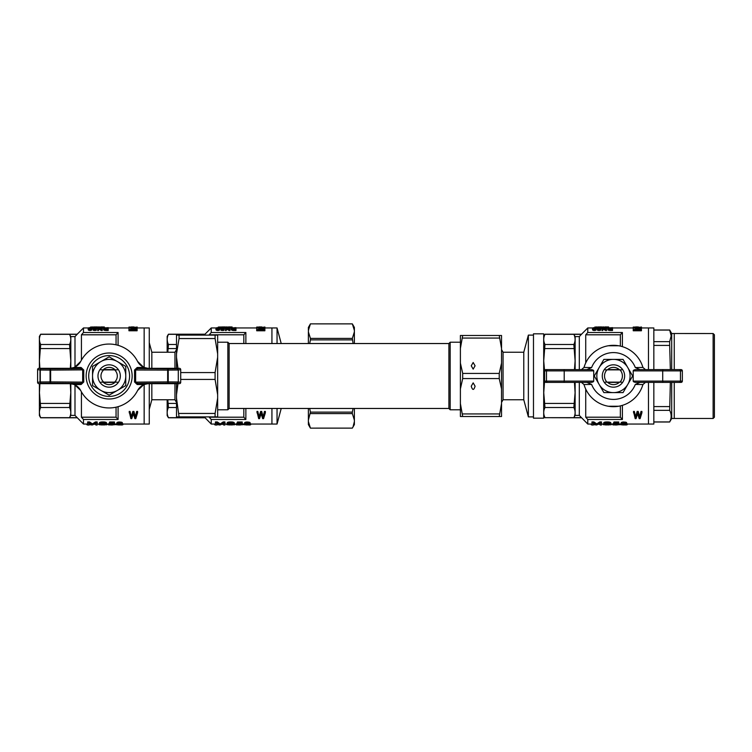 <?xml version="1.0" encoding="UTF-8"?>
<svg xmlns="http://www.w3.org/2000/svg" width="752" height="752" viewBox="0 0 752 752"><rect width="100%" height="100%" fill="white"/><g stroke="black" fill="none" stroke-linecap="round" stroke-linejoin="round"><path stroke-width="1.13" d="M450.175 392.892L450.175 342.216L448.897 343.495L448.897 408.505L450.175 409.784L450.175 392.892M217.648 342.216L227.847 342.216L227.847 409.784L217.648 409.784M227.847 342.216L229.125 343.495L229.125 408.505L227.847 409.784M137.118 327.957L149.272 327.957L149.272 368.33M149.272 383.67L149.272 424.043L144.158 424.043L144.158 384.592L144.158 424.043L122.858 424.043M144.158 327.957L144.158 367.408L144.158 327.957M151.829 368.33L151.829 352.237L149.272 342.696M174.953 383.67L174.953 399.763L151.829 399.763L151.829 383.67M151.829 352.237L174.953 352.237L174.953 368.33M217.648 394.762L215.091 379.431L215.091 372.569L217.648 357.238L217.648 416.89L176.504 416.89L176.504 398.118L179.061 416.89M179.061 338.55L176.504 353.882L176.504 335.11L179.061 335.11L179.061 338.55L215.091 338.55L215.091 335.11L179.061 335.11M215.091 416.89L215.091 413.45L179.061 413.45M176.504 368.33L176.504 357.238L177.97 368.33M177.97 383.67L176.504 394.762L176.504 383.67M215.091 335.11L217.648 335.11L217.648 353.882L215.091 338.55M215.091 379.431L180.706 379.431M215.091 372.569L180.706 372.569M217.648 353.882L217.648 357.238M215.091 413.45L217.648 398.118M176.504 353.882L176.504 357.238M176.504 394.762L176.504 398.118M86.151 376A23.002 23.002 0 0 1 120.649 356.081A23.002 23.002 0 0 1 120.649 395.919A23.002 23.002 0 0 1 86.151 376M88.708 376A20.445 20.445 0 0 1 119.371 358.3A20.445 20.445 0 0 1 119.371 393.7A20.445 20.445 0 0 1 88.708 376M114.943 382.392L103.353 382.392L114.943 382.392M103.353 369.608L114.943 369.608L103.353 369.608M143.792 384.582L137.184 384.507L134.552 381.997L134.552 370.003L167.658 370.106L167.658 381.894L135.633 382.129L135.633 369.871L137.719 368.602A1.278 0.536 89.6 0 1 137.184 367.493L143.792 367.418L149.028 368.527A1637.038 25.183 180 0 1 137.719 368.602L168.204 368.828A1.278 0.536 90.4 0 0 167.658 370.106L168.204 370.106L168.204 368.828L177.011 368.753A1.278 1.006 88.9 0 1 178.027 370.031L168.232 370.106L168.232 381.894L178.027 381.969A1.278 1.006 91.1 0 1 177.011 383.247L168.204 383.172L168.232 381.894L167.658 381.894A1.278 0.536 89.6 0 0 168.204 383.172L137.719 383.398A1637.038 25.183 -0 0 1 149.028 383.473L143.792 384.582L137.644 390.438A31.941 31.941 0 0 1 80.652 390.438L74.514 384.582L69.278 383.473A1637.038 25.183 0 0 1 80.577 383.398L83.754 381.997L81.113 384.507L74.514 384.582M180.706 382.392L178.29 381.969L178.29 370.031L178.29 381.969A1.278 1.269 -80 0 1 177.011 383.247L179.418 383.67A1.278 1.278 10 0 0 180.706 382.392L180.706 369.608A1.278 1.278 170 0 0 179.418 368.33L148.924 368.33A12.775 12.775 63.1 0 1 137.56 361.392L143.792 367.418M134.552 381.997L137.719 383.398A1.278 0.536 -89.6 0 0 137.184 384.507M179.418 383.67L148.924 383.67A12.775 12.775 117.2 0 0 137.56 390.608L137.569 390.589M81.113 384.507A1.278 0.536 -90.4 0 0 80.577 383.398L50.102 383.172A1.278 0.536 -89.6 0 0 50.638 381.894L50.638 370.106L82.673 369.871L80.577 368.602A1637.038 25.183 180 0 1 69.278 368.527L74.514 367.418L80.746 361.392A12.775 12.775 -62.8 0 1 69.381 368.33L38.878 368.33A1.278 1.278 -170 0 0 37.6 369.608L40.279 370.031A1.278 1.006 -88.9 0 1 41.285 368.753L50.102 368.828L50.074 370.106L40.279 370.031L40.279 381.969L50.074 381.894L50.102 383.172L41.285 383.247A1.278 1.006 -91.1 0 1 40.279 381.969L40.016 381.969A1.278 1.269 80 0 0 41.285 383.247L38.878 383.67A1.278 1.278 -10 0 1 37.6 382.392L37.6 369.608M80.652 390.438L80.746 390.608A12.775 12.775 -116.9 0 0 69.381 383.67L38.878 383.67M74.514 367.418L81.113 367.493L83.754 370.003L83.754 381.997M83.754 370.003L82.673 369.871L82.673 382.129L50.074 381.894L50.074 370.106L50.638 370.106A1.278 0.536 -90.4 0 0 50.102 368.828L80.577 368.602A1.278 0.536 90.4 0 0 81.113 367.493M134.552 370.003L137.184 367.493M80.652 361.562A31.941 31.941 0 0 1 137.644 361.562M92.543 366.412L109.153 356.824L118.055 361.956L125.763 366.412L125.763 385.588L109.153 395.176L100.251 390.044L92.543 385.588L92.543 366.412M92.543 375.314A16.629 16.629 0 0 1 100.251 361.956M125.763 376.686A16.629 16.629 0 0 1 118.055 390.044M97.976 376A11.177 11.177 0 0 1 114.746 366.318A11.177 11.177 0 0 1 114.746 385.682A11.177 11.177 0 0 1 97.976 376M103.09 369.862A8.629 8.629 0 0 1 115.206 369.862M115.206 382.138A8.629 8.629 0 0 1 103.09 382.138M118.055 361.956A16.629 16.629 0 0 1 125.763 375.314M101.445 361.27A16.629 16.629 0 0 1 116.861 361.27M100.251 390.044A16.629 16.629 0 0 1 92.543 376.686M116.861 390.73A16.629 16.629 0 0 1 101.445 390.73M39.386 368.33L39.386 336.435L40.664 334.217L77.212 334.217L74.993 336.614L74.993 367.032M74.993 384.968L74.993 415.386L77.212 417.68L74.993 415.386L70.82 415.386L70.82 383.746M39.884 383.67L39.433 392.694L40.664 407.509C39.001 410.902 39.001 414.286 40.664 417.68L77.212 417.68L83.472 424.043L87.655 424.043M116.052 407.189L116.052 417.2L81.423 417.2A604.147 604.147 48.1 0 0 83.472 419.475L83.472 424.043M81.423 417.2L81.423 391.858M81.423 360.142L81.423 334.8A604.147 604.147 131.9 0 1 83.472 332.525L118.092 332.525L118.092 345.337M77.212 334.217L83.472 327.957L83.472 332.525M118.092 332.525A604.147 604.147 131.9 0 0 116.052 334.8L116.052 344.811M116.052 334.8L81.423 334.8M70.82 368.254L70.82 336.614L74.993 336.614M39.386 383.67L39.386 415.565L40.664 417.783L77.212 417.783M40.523 417.369L39.818 415.461M39.659 414.841L39.414 412.82M39.734 410.037L39.922 409.379M40.664 334.217L40.664 334.32C39.001 337.714 39.001 341.098 40.664 344.491L39.414 360.838L39.884 368.33M40.213 343.457L39.818 342.273M39.659 341.652L39.414 339.631M39.734 336.849L39.922 336.191M40.138 335.552L40.664 334.32L69.541 334.32L70.82 336.614M70.82 415.386L69.541 417.68C71.205 414.286 71.205 410.902 69.541 407.509L70.773 392.694L70.331 383.699M40.664 407.509L69.541 407.509M70.331 368.301L70.801 360.838L69.541 344.491C71.205 341.098 71.205 337.714 69.541 334.32L77.212 334.32M40.664 403.439L69.541 403.439M40.664 348.561L69.541 348.561M40.664 344.491L69.541 344.491M118.092 406.663L118.092 419.475A604.147 604.147 48 0 1 116.052 417.2M83.472 419.475L118.092 419.475M100.777 423.959L106.85 424.786L99.067 424.711L104.462 424.955L99.743 424.166L99.433 422.793L101.031 422.004L104.772 422.004L106.427 422.605L106.605 423.893L100.777 423.743M106.605 423.602L106.85 424.786M99.067 424.711L99.433 423.686M137.597 412.792L135.792 418.638L134.899 418.638L133.339 413.666L131.75 418.638L130.886 418.638L129.175 411.41L130.03 411.41L131.299 416.777L132.85 411.41L133.912 411.41L135.351 416.777L136.695 411.41L137.597 411.41L137.597 412.792L136.695 412.792L136.695 411.41M108.514 424.795L109.924 424.889L108.692 424.457L109.679 423.047L114.454 423.047L110.535 423.47L110.046 424.194L114.953 424.692L108.758 424.927L108.692 423.771M108.692 424.457L109.679 421.975L114.454 421.975L114.454 423.047M114.454 423.367L114.953 424.692M97.168 423L97.168 425.03L95.88 425.03L95.88 423.545L91.763 425.03L88.943 423.508L88.943 425.03L87.655 425.03L87.655 421.928L89.563 421.928L92.44 423.912L95.448 421.928L97.168 421.928L97.168 423L95.448 423L95.448 421.928M88.943 423.508L88.943 424.006M121.815 424.419L122.858 424.777L121.937 424.993L116.485 424.767L118.261 424.335L116.908 424.025L116.851 422.793L118.449 422.004L122.247 422.511L122.491 423.846L121.025 424.335L121.815 424.222M122.491 423.545L122.858 424.777M116.485 424.767L116.851 423.508M92.9 327.797L96.651 327.637L96.012 329.254L92.966 328.812L95.72 327.797L92.9 327.797L92.966 328.84M96.651 327.693L94.009 328.549L94.367 329.169L96.547 328.803L96.012 330.335L93.464 330.316L92.966 328.812M97.722 327.957L96.651 327.957M106.239 330.513L108.203 330.513L108.203 329.432L106.239 329.432L106.239 330.513L104.378 330.307L103.522 329.686L103.626 328.06L102.234 328.069M101.482 328.68L101.482 327.637L102.234 327.637L102.234 329.432L101.445 329.432L101.445 330.513L98.474 328.981M97.722 330.513L98.474 330.513L98.474 329.432L97.722 329.432L97.722 330.513M101.445 330.513L102.234 330.513L102.234 329.432M91.894 328.069L92.646 328.069L92.646 326.979L91.894 326.979L91.894 328.069M91.894 328.38L91.716 329.987L90.033 330.513L88.285 329.893L88.134 328.38L88.999 327.693L91.359 327.75L91.857 329.724M101.482 328.041L100.881 327.985L100.881 326.96L101.699 326.932L100.881 326.941L100.947 327.994M137.118 329.686L128.93 329.686L128.93 330.767L137.118 330.767L137.118 329.395L130.152 329.395L137.118 328.812L137.118 329.395M101.088 424.053L101.088 423.564M101.699 424.147L101.699 423.423M102.986 424.222L102.986 423.348M105.139 424.363L105.139 423.752M105.872 424.457L105.872 423.902M106.427 424.56L106.427 423.893M106.728 424.673L106.728 423.649M100.477 424.805L100.477 424.325M100.721 424.871L100.721 424.354M101.088 424.918L101.088 424.391M101.642 424.946L101.642 424.438M102.319 424.965L102.319 424.476M105.44 424.852L104.462 424.589M99.433 423.846L99.49 422.586M99.49 423.639L99.8 422.351M99.8 423.404L100.289 422.154M100.289 423.216L101.031 423.066L101.031 422.004M101.031 423.066L101.887 422.972L101.887 421.91M101.887 422.972L102.864 422.925L102.864 421.863M102.864 422.925L103.851 422.972L103.851 421.91M103.851 422.972L104.772 423.066L104.772 422.004M104.772 423.066L105.506 423.244L105.506 422.182M105.506 423.244L106.06 423.432L106.06 422.37M106.06 423.432L106.427 422.605M129.175 412.792L130.03 412.792L131.299 417.98L131.628 415.79M131.506 417.351L131.506 416.129M131.628 417.022L132.85 411.41M133.912 411.41L133.912 412.792L132.85 412.792M133.912 412.792L134.852 416.082L134.852 414.822M134.852 416.082L135.144 417.116L135.144 415.894M135.144 417.116L135.351 417.98L135.351 416.777M135.351 417.98L135.51 416.26M135.51 417.473L135.67 415.621M135.67 416.852L136.695 412.792M130.03 412.792L130.03 411.41M131.017 416.956L131.017 415.724M131.139 417.473L131.139 416.26M131.299 417.98L131.299 416.777M87.655 424.786L86.922 424.786L86.922 424.043M90.851 424.786L88.943 424.786M108.514 424.485L107.169 424.043M114.887 424.748L115.15 424.043M115.15 424.72L115.507 424.043M115.507 424.636L115.648 424.043M109.924 424.889L111.578 424.983L111.578 424.297M110.901 424.974L110.901 424.325M110.347 424.946L110.347 424.391M111.578 424.983L112.377 424.974L112.377 424.325M112.377 424.974L113.11 424.41M113.11 424.927L113.167 424.419L109.924 424.495M109.679 423.047L109.679 421.975M110.901 424.09L110.901 423.47M111.879 424.043L111.879 423.47M113.044 424.1L113.044 423.47M114.031 424.26L114.031 423.47M114.708 424.485L114.708 423.451M87.655 423L89.563 423L92.44 424.936L92.628 423.837M92.44 424.936L92.44 423.912M92.261 424.871L92.261 423.846M92.628 424.871L92.994 423.724M92.994 424.748L95.448 423M89.563 423L89.563 421.928M91.951 424.767L91.951 423.743M116.851 423.846L117.03 422.492M117.03 423.545L117.585 422.201M117.585 423.263L118.449 423.066L118.449 422.004M118.449 423.066L119.606 423L119.606 421.928M119.606 423L120.771 423.085L120.771 422.022M120.771 423.085L121.692 423.282L121.692 422.22M121.692 423.282L122.247 423.564L122.247 422.511M122.369 424.532L122.369 424.025M122.736 424.654L122.736 423.63M116.541 424.645L116.541 423.611M116.908 424.513L116.908 424.025M118.506 423.508L118.139 423.996L118.995 424.203L121.269 423.846L118.995 423.385L118.506 424.119M118.196 424.551L121.636 424.777L118.196 424.936M118.628 424.965L118.628 424.495M119.117 424.974L119.117 424.457M119.671 424.983L119.671 424.438M120.405 424.974L120.405 424.476M118.995 424.203L118.995 423.385M119.671 424.222L119.671 423.348M120.282 424.203L120.282 423.385M120.837 424.119L120.837 423.536M99.067 424.598L98.625 424.043M94.705 424.41L95.739 424.043M90.917 328.944L89.14 328.944M105.741 328.831L107.461 328.831L107.461 327.797L105.741 327.797L105.741 328.831L104.725 328.953M94.508 328.38L94.508 329.188M96.585 327.75L96.585 328.793M96.435 327.834L96.435 328.793M96.19 327.938L96.19 328.784M95.795 328.032L95.795 328.85M95.26 328.173L95.26 329.15M94.009 328.549L94.009 329.094M96.406 329.047L96.406 330.119M96.012 329.254L96.012 330.335M95.476 329.385L95.476 330.466M94.724 329.432L94.724 330.513M94.038 329.376L94.038 330.448M93.464 329.244L93.464 330.316M93.107 329.038L93.107 330.109M94.329 327.637L94.329 327.045L97.553 326.951L97.553 327.957M94.902 327.045L94.902 327.637M94.329 327.045L93.539 326.951L93.539 327.637M95.316 326.951L96.444 326.941M95.043 326.97L94.329 326.932M108.203 329.432L108.203 327.637L103.626 328.06M106.239 329.432L105.665 329.414L105.665 330.495M105.665 329.414L105.205 330.466M105.205 329.385L104.772 330.391M104.772 329.32L104.378 330.307M104.378 329.226L103.983 330.119M103.983 329.047L103.701 329.921M103.701 328.85L103.522 329.686M105.741 327.797L104.378 328.079L104.519 328.868L107.461 329.16M105.346 327.806L105.346 328.85M105.064 327.834L105.064 328.878M104.81 327.891L104.81 328.934M104.556 327.957L104.556 328.878M104.378 328.079L104.378 328.718M101.482 328.934L97.722 327.637L97.722 329.432M101.445 329.432L98.474 327.938L98.474 329.432M97.873 327.054L99.17 326.932L97.873 327.054L97.873 327.637M99.17 326.932L100.054 327.101L100.054 327.957M98.409 327.054L98.409 327.637M92.646 327.045L91.894 327.045M91.857 328.662L91.462 330.184M91.716 328.915L91.716 329.987M91.462 329.122L91.105 330.363M91.105 329.282L90.644 330.466M90.644 329.385L90.033 329.432L90.033 330.513M90.033 329.432L89.601 330.476M89.601 329.404L89.215 330.419M89.215 329.348L88.886 330.316M88.886 329.244L88.642 330.203M88.642 329.132L88.463 330.053M88.463 328.981L88.285 329.893M88.285 328.831L88.172 329.677M88.962 328.765L90.503 329.16L91.18 328.38L89.601 327.778L88.962 328.765L88.962 328.022M91.105 328.022L91.105 328.765M90.86 327.853L90.86 328.897M90.503 327.778L90.503 328.812M90.033 327.75L90.033 328.793M89.601 327.778L89.601 328.812M89.215 327.853L89.215 328.897M91.293 327.74L91.293 327.045L90.541 327.646M90.541 327.045L91.293 327.045M102.949 326.998L104.274 326.96L104.274 327.769M104.349 327.75L104.349 326.97L100.947 326.97M101.088 326.988L101.088 328.013M104.096 326.988L104.096 327.825M103.701 327.017L103.701 328.004M103.203 327.045L103.203 328.069M102.554 327.045L102.554 328.069M102.131 327.045L102.131 327.637M101.699 327.035L101.699 327.637M101.379 327.017L101.379 328.041M100.881 326.941L100.665 327.957M100.665 326.951L100.589 327.957M102.911 326.932L101.699 326.979M128.93 329.686L135.943 328.69L128.93 327.938L137.118 327.938L137.118 328.596L130.246 328.116L137.118 328.116M128.93 328.182L128.93 329.235M137.118 327.111L134.063 327.336M131.168 327.101L133.198 326.979L131.168 327.035M131.403 326.932L134.063 326.96M137.221 327.957L137.118 326.979M131.168 327.064L128.93 327.064L128.93 327.938M133.198 327.411L132.587 327.364L133.198 327.411M137.118 327.242L134.881 327.402L137.118 327.148M132.587 327.364L131.168 327.158M131.168 327.261L132.587 327.449M137.118 327.759L134.063 327.938M134.063 327.468L131.168 327.938M117.312 382.157L114.558 382.129A8.178 8.178 0 0 0 114.558 369.871L103.738 369.871A8.178 8.178 0 0 0 103.738 382.129L114.558 382.129M103.738 382.129L100.994 382.157M100.994 369.843L103.738 369.871M114.558 369.871L117.312 369.843M543.696 376L543.696 418.168L533.478 418.168L533.478 333.832L543.696 333.832L543.696 376M503.069 399.763L523.777 399.763L523.777 352.237L503.069 352.237L503.069 399.763L501.537 402.423M533.478 335.11L528.365 335.11L528.365 416.89L533.478 416.89M473.168 382.871L475.085 386.19C473.807 390.457 472.529 390.457 471.25 386.19L473.168 382.871M473.168 369.129L471.25 365.81L473.168 362.492L475.085 365.81L473.168 369.129M462.696 335.495L460.393 348.43L460.393 335.495L501.537 335.495L501.537 348.43L499.234 335.495M501.537 403.57L501.537 416.505L499.234 416.505L501.537 403.57L501.537 388.934L499.234 378.566L499.234 373.434L501.537 363.066L501.537 348.43M460.393 348.43L460.393 363.066L462.696 373.434L462.696 378.566L460.393 388.934L460.393 403.57L462.696 416.505L499.234 416.505M462.696 416.505L460.393 416.505L460.393 403.57M462.696 338.062L499.234 338.062M462.696 373.434L499.234 373.434M462.696 413.938L499.234 413.938M462.696 378.566L499.234 378.566M501.537 388.934L501.537 363.066M460.393 363.066L460.393 388.934M281.22 343.542L277.046 327.957L271.933 327.957L271.933 343.542L271.933 327.957L264.883 327.957M271.933 408.458L271.933 424.043L271.933 408.458M167.16 352.237L167.16 336.435L168.439 334.217L204.976 334.217L204.215 335.11M167.809 399.763L168.439 407.509C166.775 410.902 166.775 414.286 168.439 417.68L204.976 417.68L204.215 416.89L211.237 424.043L215.429 424.043M243.817 408.458L243.817 417.2L209.197 417.2A604.147 604.147 48.1 0 0 211.237 419.475L211.237 424.043M209.197 335.11L209.197 334.8A604.147 604.147 131.9 0 1 211.237 332.525L245.866 332.525L245.866 343.542M204.976 334.217L211.237 327.957L211.237 332.525M245.866 332.525A604.147 604.147 131.9 0 0 243.817 334.8L243.817 343.542M243.817 334.8L209.197 334.8M167.16 399.763L167.16 415.565L168.439 417.783L204.976 417.783M168.288 417.369L167.583 415.461M167.433 414.841L167.264 413.863M167.508 410.037L167.696 409.379M168.439 334.217L168.439 334.32C166.775 337.714 166.775 341.098 168.439 344.491L167.809 352.237M167.987 343.457L167.583 342.273M167.433 341.652L167.188 339.631M167.508 336.849L167.696 336.191M167.912 335.552L168.439 334.32L197.315 334.32L197.757 335.11M197.757 416.89L197.315 417.68L197.663 416.89M168.439 407.509L176.504 407.509M197.663 335.11L197.315 334.32L204.976 334.32M168.439 403.439L176.504 403.439M168.439 348.561L176.504 348.561M168.439 344.491L176.504 344.491M245.866 408.458L245.866 419.475A604.147 604.147 48 0 1 243.817 417.2M211.237 419.475L245.866 419.475M228.552 423.959L234.624 424.786L226.831 424.711L232.236 424.955L227.508 424.166L227.207 422.793L228.796 422.004L232.537 422.004L234.192 422.605L234.38 423.893L228.552 423.743M234.38 423.602L234.624 424.786M226.831 424.711L227.207 423.686M265.362 412.792L263.567 418.638L262.664 418.638L261.113 413.666L259.515 418.638L258.66 418.638L256.94 411.41L257.804 411.41L259.073 416.777L260.624 411.41L261.687 411.41L263.115 416.777L264.469 411.41L265.362 411.41L265.362 412.792L264.469 412.792L264.469 411.41M236.278 424.795L237.688 424.889L236.466 424.457L237.444 423.047L242.229 423.047L238.299 423.47L237.811 424.194L242.717 424.692L236.523 424.927L236.466 423.771M236.466 424.457L237.444 421.975L242.229 421.975L242.229 423.047M242.229 423.367L242.717 424.692M224.933 423L224.933 425.03L223.645 425.03L223.645 423.545L219.537 425.03L216.717 423.508L216.717 425.03L215.429 425.03L215.429 421.928L217.328 421.928L220.214 423.912L223.212 421.928L224.933 421.928L224.933 423L223.212 423L223.212 421.928M216.717 423.508L216.717 424.006M249.589 424.419L250.632 424.777L249.711 424.993L244.25 424.767L246.036 424.335L244.682 424.025L244.616 422.793L246.214 422.004L250.021 422.511L250.266 423.846L248.79 424.335L249.589 424.222M250.266 423.545L250.632 424.777M244.25 424.767L244.616 423.508M220.665 327.797L224.425 327.637L223.776 329.254L220.74 328.812L223.494 327.797L220.665 327.797L220.74 328.84M224.425 327.693L223.776 330.335L221.238 330.316L220.74 328.812M225.497 327.957L224.425 327.957M234.013 330.513L235.978 330.513L235.978 329.432L234.013 329.432L234.013 330.513L232.152 330.307L231.221 329.451L231.578 327.938L235.978 327.637L235.978 329.432M229.257 328.68L229.257 327.637L229.999 327.637L229.999 329.432L229.219 329.432L229.219 330.513L226.249 328.981M225.497 330.513L226.249 330.513L226.249 329.432L225.497 329.432L225.497 330.513M229.219 330.513L229.999 330.513L229.999 329.432M219.669 328.069L220.421 328.069L220.421 326.979L219.669 326.979L219.669 328.069M219.669 328.38L219.49 329.987L217.807 330.513L216.05 329.893L215.909 328.38L216.764 327.693L219.123 327.75L219.631 329.724M231.419 328.041L229.999 328.069M229.257 328.041L228.646 327.985L228.646 326.96L229.473 326.932L228.646 326.941L228.721 327.994M264.883 329.686L256.695 329.686L256.695 330.767L264.883 330.767L264.883 329.395L257.917 329.395L264.883 328.812L264.883 329.395M228.862 424.053L228.862 423.564M229.473 424.147L229.473 423.423M230.761 424.222L230.761 423.348M232.904 424.363L232.904 423.752M233.646 424.457L233.646 423.902M234.192 424.56L234.192 423.893M234.502 424.673L234.502 423.649M228.241 424.805L228.241 424.325M228.495 424.871L228.495 424.354M228.862 424.918L228.862 424.391M229.407 424.946L229.407 424.438M230.084 424.965L230.084 424.476M233.214 424.852L232.236 424.589M227.207 423.846L227.264 422.586M227.264 423.639L227.574 422.351M227.574 423.404L228.063 422.154M228.063 423.216L228.796 423.066L228.796 422.004M228.796 423.066L229.661 422.972L229.661 421.91M229.661 422.972L230.638 422.925L230.638 421.863M230.638 422.925L231.616 422.972L231.616 421.91M231.616 422.972L232.537 423.066L232.537 422.004M232.537 423.066L233.27 423.244L233.27 422.182M233.27 423.244L233.825 423.432L233.825 422.37M233.825 423.432L234.192 422.605M256.94 412.792L257.804 412.792L259.073 417.98L259.393 415.79M259.271 417.351L259.271 416.129M259.393 417.022L260.624 411.41M261.687 411.41L261.687 412.792L260.624 412.792M261.687 412.792L262.627 416.082L262.627 414.822M262.627 416.082L262.909 417.116L262.909 415.894M262.909 417.116L263.115 417.98L263.115 416.777M263.115 417.98L263.285 416.26M263.285 417.473L263.444 415.621M263.444 416.852L264.469 412.792M257.804 412.792L257.804 411.41M258.782 416.956L258.782 415.724M258.904 417.473L258.904 416.26M259.073 417.98L259.073 416.777M215.429 424.786L214.696 424.786L214.696 424.043M218.616 424.786L216.717 424.786M236.278 424.485L234.944 424.043M242.661 424.748L242.924 424.043M242.924 424.72L243.281 424.043M243.281 424.636L243.422 424.043M237.688 424.889L239.343 424.983L239.343 424.297M238.675 424.974L238.675 424.325M238.121 424.946L238.121 424.391M239.343 424.983L240.142 424.974L240.142 424.325M240.142 424.974L240.884 424.41M240.884 424.927L240.941 424.419L237.688 424.495M237.444 423.047L237.444 421.975M238.675 424.09L238.675 423.47M239.653 424.043L239.653 423.47M240.819 424.1L240.819 423.47M241.796 424.26L241.796 423.47M242.473 424.485L242.473 423.451M215.429 423L217.328 423L220.214 424.936L220.392 423.837M220.214 424.936L220.214 423.912M220.026 424.871L220.026 423.846M220.392 424.871L220.759 423.724M220.759 424.748L223.212 423M217.328 423L217.328 421.928M219.725 424.767L219.725 423.743M244.616 423.846L244.804 422.492M244.804 423.545L245.359 422.201M245.359 423.263L246.214 423.066L246.214 422.004M246.214 423.066L247.38 423L247.38 421.928M247.38 423L248.545 423.085L248.545 422.022M248.545 423.085L249.467 423.282L249.467 422.22M249.467 423.282L250.021 423.564L250.021 422.511M250.143 424.532L250.143 424.025M250.51 424.654L250.51 423.63M244.315 424.645L244.315 423.611M244.682 424.513L244.682 424.025M246.28 423.508L245.913 423.996L246.769 424.203L249.034 423.846L246.769 423.385L246.28 424.119M245.97 424.551L249.401 424.777L245.97 424.936M246.402 424.965L246.402 424.495M246.891 424.974L246.891 424.457M247.446 424.983L247.446 424.438M248.179 424.974L248.179 424.476M246.769 424.203L246.769 423.385M247.446 424.222L247.446 423.348M248.057 424.203L248.057 423.385M248.611 424.119L248.611 423.536M226.831 424.598L226.39 424.043M222.47 424.41L223.513 424.043M218.691 328.944L216.905 328.944M233.505 328.831L235.226 328.831L235.226 327.797L233.505 327.797L233.505 328.831L232.5 328.953M224.35 327.75L221.774 328.549L222.131 329.169L224.312 328.803M222.272 328.38L222.272 329.188M224.209 327.834L224.209 328.793M223.955 327.938L223.955 328.784M223.56 328.032L223.56 328.85M223.024 328.173L223.024 329.15M221.774 328.549L221.774 329.094M224.171 329.047L224.171 330.119M223.776 329.254L223.776 330.335M223.241 329.385L223.241 330.466M222.489 329.432L222.489 330.513M221.812 329.376L221.812 330.448M221.238 329.244L221.238 330.316M220.881 329.038L220.881 330.109M222.103 327.637L222.103 327.045L225.318 326.951L225.318 327.957M222.677 327.045L222.677 327.637M222.103 327.045L221.314 326.951L221.314 327.637M223.09 326.951L224.209 326.941M222.818 326.97L222.103 326.932M234.013 329.432L233.44 329.414L233.44 330.495M233.44 329.414L232.97 330.466M232.97 329.385L232.547 330.391M232.547 329.32L232.152 330.307M232.152 329.226L231.757 330.119M231.757 329.047L231.475 329.921M231.475 328.85L231.296 329.686M233.505 327.797L232.152 328.079L232.293 328.868L235.226 329.16M233.12 327.806L233.12 328.85M232.829 327.834L232.829 328.878M232.584 327.891L232.584 328.934M232.33 327.957L232.33 328.878M232.152 328.079L232.152 328.718M229.257 328.934L225.497 327.637L225.497 329.432M229.219 329.432L226.249 327.938L226.249 329.432M225.638 327.054L226.944 326.932L225.638 327.054L225.638 327.637M226.944 326.932L227.828 327.101L227.828 327.957M226.183 327.054L226.183 327.637M220.421 327.045L219.669 327.045M219.631 328.662L219.236 330.184M219.49 328.915L219.49 329.987M219.236 329.122L218.879 330.363M218.879 329.282L218.409 330.466M218.409 329.385L217.807 329.432L217.807 330.513M217.807 329.432L217.375 330.476M217.375 329.404L216.98 330.419M216.98 329.348L216.661 330.316M216.661 329.244L216.407 330.203M216.407 329.132L216.228 330.053M216.228 328.981L216.05 329.893M216.05 328.831L215.946 329.677M216.726 328.765L218.268 329.16L218.945 328.38L217.375 327.778L216.726 328.765L216.726 328.022M218.879 328.022L218.879 328.765M218.625 327.853L218.625 328.897M218.268 327.778L218.268 328.812M217.807 327.75L217.807 328.793M217.375 327.778L217.375 328.812M216.98 327.853L216.98 328.897M219.058 327.74L219.058 327.045L218.306 327.646M218.306 327.045L219.058 327.045M230.723 326.998L232.048 326.96L232.048 327.769M232.114 327.75L232.114 326.97L228.721 326.97M228.862 326.988L228.862 328.013M231.87 326.988L231.87 327.825M231.475 327.017L231.475 328.004M230.977 327.045L230.977 328.069M230.328 327.045L230.328 328.069M229.896 327.045L229.896 327.637M229.473 327.035L229.473 327.637M229.144 327.017L229.144 328.041M228.646 326.941L228.429 327.957M228.429 326.951L228.364 327.957M230.676 326.932L229.435 326.97M256.695 329.686L263.717 328.69L256.695 327.938L264.883 327.938L264.883 328.596L258.021 328.116L264.883 328.116M256.695 328.182L256.695 329.235M264.883 327.111L261.837 327.336M258.932 327.101L260.972 326.979L258.932 327.035M259.177 326.932L261.837 326.96M264.986 327.957L264.883 326.979M258.932 327.064L256.695 327.064L256.695 327.938M260.972 327.411L260.361 327.364L260.972 327.411M264.883 327.242L262.645 327.402L264.883 327.148M260.361 327.364L258.932 327.158M258.932 327.261L260.361 327.449M264.883 327.759L261.837 327.938M261.837 327.468L258.932 327.938M308.386 408.458L308.386 424.589L310.426 428.132L352.34 428.123L354.38 424.589L354.38 408.458M354.38 330.419L354.38 327.411L352.34 323.868L310.426 323.868L352.34 323.877L354.38 330.419L354.38 343.542M353.092 343.542L352.34 338.409L310.426 338.409L308.386 331.867L308.386 343.542M352.34 338.409L354.38 331.867M310.426 323.868L308.386 327.411L308.386 330.419L310.426 323.877L308.593 328.756L308.386 331.867M353.139 426.497L354.38 421.581M308.386 420.133L310.426 412.115L352.34 412.115L353.092 408.458M310.426 413.591L352.34 413.591L352.34 412.115M354.38 420.133L352.34 413.591M310.426 412.115L309.674 408.458M352.34 428.132L310.426 428.132L308.386 421.581M310.426 338.409L310.426 339.885L352.34 339.885M309.674 343.542L310.426 339.885M277.046 408.458L277.046 424.043L250.632 424.043M277.046 327.957L277.046 343.542M674.253 369.608L674.253 333.512L713.122 333.521L713.122 418.479L674.253 418.479L674.253 382.392M713.122 333.521L714.4 334.8L714.4 417.2L713.122 418.479M627.168 424.043L648.468 424.043L648.468 382.392L648.468 424.043L653.836 424.043L653.836 382.392M653.836 369.608L653.836 327.957L648.468 327.957L648.468 369.608L648.468 327.957L641.428 327.957M653.836 341.652L669.684 341.652L671.16 335.862L669.684 330.006L671.705 333.512L671.705 369.608M653.836 345.412L669.684 345.412L669.684 341.652M670.352 369.608L669.684 345.412M671.705 382.392L671.705 418.488L669.684 421.919C671.639 418.074 671.639 414.22 669.684 410.348L670.352 382.392M671.705 333.512L674.253 333.512M653.836 330.081L669.684 330.081M653.836 421.919L669.684 421.919M653.836 410.348L669.684 410.348M653.836 406.588L669.684 406.588M543.696 336.435L544.974 334.217L581.522 334.217L579.303 336.614L579.303 369.608M579.303 382.392L579.303 415.386L581.522 417.68L579.303 415.386L575.13 415.386L575.13 382.392M544.58 381.057L543.743 392.694L544.974 407.509C543.311 410.902 543.311 414.286 544.974 417.68L581.522 417.68L587.782 424.043L591.965 424.043M620.362 405.883L620.362 417.2L585.733 417.2A604.147 604.147 48.1 0 0 587.782 419.475L587.782 424.043M585.733 417.2L585.733 389.104M585.733 362.896L585.733 334.8A604.147 604.147 131.9 0 1 587.782 332.525L622.402 332.525L622.402 346.672M581.522 334.217L587.782 327.957L587.782 332.525M622.402 332.525A604.147 604.147 131.9 0 0 620.362 334.8L620.362 346.117M620.362 334.8L585.733 334.8M608.349 406.24L618.576 406.24M618.576 345.76L608.349 345.76M575.13 369.608L575.13 336.614L579.303 336.614M544.833 417.369L544.128 415.461M543.969 414.841L543.799 413.863M544.974 417.68L581.522 417.783M544.974 334.217L544.974 334.32C543.311 337.714 543.311 341.098 544.974 344.491L543.724 360.838L544.58 370.943M543.752 340.224L543.724 339.631M544.044 336.849L544.232 336.191M544.448 335.552L544.974 334.32L573.851 334.32L575.13 336.614M575.13 415.386L573.851 417.68C575.515 414.286 575.515 410.902 573.851 407.509L575.083 392.694L574.462 382.392M544.974 407.509L573.851 407.509M574.462 369.608L575.111 360.838L573.851 344.491C575.515 341.098 575.515 337.714 573.851 334.32L581.522 334.32M544.974 403.439L573.851 403.439M544.974 348.561L573.851 348.561M544.974 344.491L573.851 344.491M622.402 405.328L622.402 419.475A604.147 604.147 48 0 1 620.362 417.2M587.782 419.475L622.402 419.475M605.087 423.959L611.16 424.786L603.377 424.711L608.772 424.955L604.053 424.166L603.743 422.793L605.341 422.004L609.082 422.004L610.737 422.605L610.915 423.893L605.087 423.743M610.915 423.602L611.16 424.786M603.377 424.711L603.743 423.686M641.907 412.792L640.102 418.638L639.209 418.638L637.649 413.666L636.06 418.638L635.196 418.638L633.485 411.41L634.34 411.41L635.609 416.777L637.16 411.41L638.222 411.41L639.661 416.777L641.005 411.41L641.907 411.41L641.907 412.792L641.005 412.792L641.005 411.41M612.824 424.795L614.234 424.889L613.002 424.457L613.989 423.047L618.764 423.047L614.845 423.47L614.356 424.194L619.263 424.692L613.068 424.927L613.002 423.771M613.002 424.457L613.989 421.975L618.764 421.975L618.764 423.047M618.764 423.367L619.263 424.692M601.478 423L601.478 425.03L600.19 425.03L600.19 423.545L596.073 425.03L593.253 423.508L593.253 425.03L591.965 425.03L591.965 421.928L593.873 421.928L596.75 423.912L599.758 421.928L601.478 421.928L601.478 423L599.758 423L599.758 421.928M593.253 423.508L593.253 424.006M626.125 424.419L627.168 424.777L626.247 424.993L620.795 424.767L622.571 424.335L621.218 424.025L621.161 422.793L622.759 422.004L626.557 422.511L626.801 423.846L625.335 424.335L626.125 424.222M626.801 423.545L627.168 424.777M620.795 424.767L621.161 423.508M597.21 327.797L600.961 327.637L600.322 329.254L597.276 328.812L600.03 327.797L597.21 327.797L597.276 328.84M600.961 327.693L598.319 328.549L598.677 329.169L600.857 328.803L600.322 330.335L597.774 330.316L597.276 328.812M602.032 327.957L600.961 327.957M610.549 330.513L612.513 330.513L612.513 329.432L610.549 329.432L610.549 330.513L608.688 330.307L607.832 329.686L607.936 328.06L606.544 328.069M605.792 328.68L605.792 327.637L606.544 327.637L606.544 329.432L605.755 329.432L605.755 330.513L602.784 328.981M602.032 330.513L602.784 330.513L602.784 329.432L602.032 329.432L602.032 330.513M605.755 330.513L606.544 330.513L606.544 329.432M596.204 328.069L596.956 328.069L596.956 326.979L596.204 326.979L596.204 328.069M596.204 328.38L596.026 329.987L594.343 330.513L592.595 329.893L592.444 328.38L593.309 327.693L595.669 327.75L596.167 329.724M605.792 328.041L605.191 327.985L605.191 326.96L606.009 326.932L605.191 326.941L605.257 327.994M641.428 329.686L633.24 329.686L633.24 330.767L641.428 330.767L641.428 329.395L634.462 329.395L641.428 328.812L641.428 329.395M605.398 424.053L605.398 423.564M606.009 424.147L606.009 423.423M607.296 424.222L607.296 423.348M609.449 424.363L609.449 423.752M610.182 424.457L610.182 423.902M610.737 424.56L610.737 423.893M611.038 424.673L611.038 423.649M604.787 424.805L604.787 424.325M605.031 424.871L605.031 424.354M605.398 424.918L605.398 424.391M605.952 424.946L605.952 424.438M606.629 424.965L606.629 424.476M609.75 424.852L608.772 424.589M603.743 423.846L603.8 422.586M603.8 423.639L604.11 422.351M604.11 423.404L604.599 422.154M604.599 423.216L605.341 423.066L605.341 422.004M605.341 423.066L606.197 422.972L606.197 421.91M606.197 422.972L607.174 422.925L607.174 421.863M607.174 422.925L608.161 422.972L608.161 421.91M608.161 422.972L609.082 423.066L609.082 422.004M609.082 423.066L609.816 423.244L609.816 422.182M609.816 423.244L610.37 423.432L610.37 422.37M610.37 423.432L610.737 422.605M633.485 412.792L634.34 412.792L635.609 417.98L635.938 415.79M635.816 417.351L635.816 416.129M635.938 417.022L637.16 411.41M638.222 411.41L638.222 412.792L637.16 412.792M638.222 412.792L639.162 416.082L639.162 414.822M639.162 416.082L639.454 417.116L639.454 415.894M639.454 417.116L639.661 417.98L639.661 416.777M639.661 417.98L639.82 416.26M639.82 417.473L639.98 415.621M639.98 416.852L641.005 412.792M634.34 412.792L634.34 411.41M635.327 416.956L635.327 415.724M635.449 417.473L635.449 416.26M635.609 417.98L635.609 416.777M591.965 424.786L591.232 424.786L591.232 424.043M595.161 424.786L593.253 424.786M612.824 424.485L611.479 424.043M619.197 424.748L619.46 424.043M619.46 424.72L619.817 424.043M619.817 424.636L619.958 424.043M614.234 424.889L615.888 424.983L615.888 424.297M615.211 424.974L615.211 424.325M614.657 424.946L614.657 424.391M615.888 424.983L616.687 424.974L616.687 424.325M616.687 424.974L617.42 424.41M617.42 424.927L617.477 424.419L614.234 424.495M613.989 423.047L613.989 421.975M615.211 424.09L615.211 423.47M616.189 424.043L616.189 423.47M617.354 424.1L617.354 423.47M618.341 424.26L618.341 423.47M619.018 424.485L619.018 423.451M591.965 423L593.873 423L596.75 424.936L596.938 423.837M596.75 424.936L596.75 423.912M596.571 424.871L596.571 423.846M596.938 424.871L597.304 423.724M597.304 424.748L599.758 423M593.873 423L593.873 421.928M596.261 424.767L596.261 423.743M621.161 423.846L621.34 422.492M621.34 423.545L621.895 422.201M621.895 423.263L622.759 423.066L622.759 422.004M622.759 423.066L623.916 423L623.916 421.928M623.916 423L625.081 423.085L625.081 422.022M625.081 423.085L626.002 423.282L626.002 422.22M626.002 423.282L626.557 423.564L626.557 422.511M626.679 424.532L626.679 424.025M627.046 424.654L627.046 423.63M620.851 424.645L620.851 423.611M621.218 424.513L621.218 424.025M622.816 423.508L622.449 423.996L623.305 424.203L625.579 423.846L623.305 423.385L622.816 424.119M622.506 424.551L625.946 424.777L622.506 424.936M622.938 424.965L622.938 424.495M623.427 424.974L623.427 424.457M623.981 424.983L623.981 424.438M624.715 424.974L624.715 424.476M623.305 424.203L623.305 423.385M623.981 424.222L623.981 423.348M624.592 424.203L624.592 423.385M625.147 424.119L625.147 423.536M603.377 424.598L602.935 424.043M599.015 424.41L600.049 424.043M595.227 328.944L593.45 328.944M610.051 328.831L611.771 328.831L611.771 327.797L610.051 327.797L610.051 328.831L609.035 328.953M598.818 328.38L598.818 329.188M600.895 327.75L600.895 328.793M600.745 327.834L600.745 328.793M600.5 327.938L600.5 328.784M600.105 328.032L600.105 328.85M599.57 328.173L599.57 329.15M598.319 328.549L598.319 329.094M600.716 329.047L600.716 330.119M600.322 329.254L600.322 330.335M599.786 329.385L599.786 330.466M599.034 329.432L599.034 330.513M598.348 329.376L598.348 330.448M597.774 329.244L597.774 330.316M597.417 329.038L597.417 330.109M598.639 327.637L598.639 327.045L601.863 326.951L601.863 327.957M599.212 327.045L599.212 327.637M598.639 327.045L597.849 326.951L597.849 327.637M599.626 326.951L600.754 326.941M599.353 326.97L598.639 326.932M612.513 329.432L612.513 327.637L607.936 328.06M610.549 329.432L609.975 329.414L609.975 330.495M609.975 329.414L609.515 330.466M609.515 329.385L609.082 330.391M609.082 329.32L608.688 330.307M608.688 329.226L608.293 330.119M608.293 329.047L608.011 329.921M608.011 328.85L607.832 329.686M610.051 327.797L608.688 328.079L608.829 328.868L611.771 329.16M609.656 327.806L609.656 328.85M609.374 327.834L609.374 328.878M609.12 327.891L609.12 328.934M608.866 327.957L608.866 328.878M608.688 328.079L608.688 328.718M605.792 328.934L602.032 327.637L602.032 329.432M605.755 329.432L602.784 327.938L602.784 329.432M602.183 327.054L603.48 326.932L602.183 327.054L602.183 327.637M603.48 326.932L604.364 327.101L604.364 327.957M602.719 327.054L602.719 327.637M596.956 327.045L596.204 327.045M596.167 328.662L595.772 330.184M596.026 328.915L596.026 329.987M595.772 329.122L595.415 330.363M595.415 329.282L594.954 330.466M594.954 329.385L594.343 329.432L594.343 330.513M594.343 329.432L593.911 330.476M593.911 329.404L593.525 330.419M593.525 329.348L593.196 330.316M593.196 329.244L592.952 330.203M592.952 329.132L592.773 330.053M592.773 328.981L592.595 329.893M592.595 328.831L592.482 329.677M593.272 328.765L594.813 329.16L595.49 328.38L593.911 327.778L593.272 328.765L593.272 328.022M595.415 328.022L595.415 328.765M595.17 327.853L595.17 328.897M594.813 327.778L594.813 328.812M594.343 327.75L594.343 328.793M593.911 327.778L593.911 328.812M593.525 327.853L593.525 328.897M595.603 327.74L595.603 327.045L594.851 327.646M594.851 327.045L595.603 327.045M607.259 326.998L608.584 326.96L608.584 327.769M608.659 327.75L608.659 326.97L605.257 326.97M605.398 326.988L605.398 328.013M608.406 326.988L608.406 327.825M608.011 327.017L608.011 328.004M607.513 327.045L607.513 328.069M606.864 327.045L606.864 328.069M606.441 327.045L606.441 327.637M606.009 327.035L606.009 327.637M605.689 327.017L605.689 328.041M605.191 326.941L604.975 327.957M604.975 326.951L604.899 327.957M607.221 326.932L606.009 326.979M633.24 329.686L640.253 328.69L633.24 327.938L641.428 327.938L641.428 328.596L634.556 328.116L641.428 328.116M633.24 328.182L633.24 329.235M641.428 327.111L638.373 327.336M635.478 327.101L637.508 326.979L635.478 327.035M635.713 326.932L638.373 326.96M641.531 327.957L641.428 326.979M635.478 327.064L633.24 327.064L633.24 327.938M637.508 327.411L636.897 327.364L637.508 327.411M641.428 327.242L639.191 327.402L641.428 327.148M636.897 327.364L635.478 327.158M635.478 327.261L636.897 327.449M641.428 327.759L638.373 327.938M638.373 327.468L635.478 327.938M605.294 369.852L621.631 369.852M619.968 369.871A8.939 8.939 0 0 1 619.968 382.129L621.631 382.148M606.949 369.871A8.939 8.939 0 0 0 606.949 382.129L605.294 382.148M606.949 382.129L619.968 382.129M642.913 384.554L635.308 384.441A23.425 23.425 0 0 1 591.617 384.441L584.013 384.554A30.663 30.663 0 0 0 642.913 384.554L645.451 382.392L640.074 382.392L635.308 384.441M545.858 382.392A1.278 1.278 180 0 1 544.58 381.114L544.58 370.886A1.278 1.278 180 0 1 545.858 369.608L590.461 369.608A3.262 1.278 180 0 1 593.723 370.886L593.723 381.114A3.262 1.278 180 0 1 590.461 382.392L545.858 382.392M581.465 382.392L584.013 384.554M581.465 369.608L584.013 367.446A30.663 30.663 0 0 1 642.913 367.446L645.451 369.608M679.178 369.608L681.068 369.608A1.278 1.278 180 0 1 682.346 370.886L682.346 381.114A1.278 1.278 180 0 1 681.068 382.392L636.465 382.392A3.262 1.278 180 0 1 633.203 381.114L633.203 370.886A3.262 1.278 180 0 1 636.465 369.608L679.178 369.608A1.278 1.269 90 0 1 680.457 370.886L682.346 370.886M640.074 369.608L635.308 367.559L642.913 367.446M584.013 367.446L591.617 367.559A23.425 23.425 0 0 1 635.308 367.559M591.617 367.559L586.851 369.608M586.851 382.392L591.617 384.441M619.253 382.392L607.663 382.392M607.663 369.608L619.253 369.608M623.051 359.39L632.639 376L627.506 384.902L623.051 392.61L603.875 392.61L594.277 376L603.875 359.39L623.051 359.39M627.506 384.902A16.629 16.629 0 0 1 614.149 392.61M613.463 387.177A11.177 11.177 0 0 1 603.781 370.407A11.177 11.177 0 0 1 623.145 370.407A11.177 11.177 0 0 1 613.463 387.177M619.526 382.129A8.629 8.629 0 0 1 607.4 382.129M607.4 369.871A8.629 8.629 0 0 1 619.526 369.871M628.193 368.292A16.629 16.629 0 0 1 628.193 383.708M598.733 383.708A16.629 16.629 0 0 1 598.733 368.292M612.777 392.61A16.629 16.629 0 0 1 599.419 384.902M614.149 359.39A16.629 16.629 0 0 1 627.506 367.098M599.419 367.098A16.629 16.629 0 0 1 612.777 359.39M180.706 369.608L178.29 370.031A1.278 1.269 -100 0 0 177.011 368.753L179.418 368.33M37.6 382.392L40.016 381.969L40.016 370.031A1.278 1.269 100 0 1 41.285 368.753L38.878 368.33M682.346 381.114L680.457 381.114L680.457 370.886L633.203 370.886M679.178 382.392A1.278 1.269 90 0 0 680.457 381.114L662.719 381.114L662.719 370.886A1.278 0.498 90 0 1 663.217 369.608M544.58 370.886L546.469 370.886L546.469 381.114A1.278 1.269 90 0 0 547.738 382.392M544.58 381.114L593.723 381.114M563.709 369.608A1.278 0.498 90 0 1 564.207 370.886L564.207 381.114A1.278 0.498 90 0 1 563.709 382.392M593.723 370.886L546.469 370.886A1.278 1.269 -90 0 1 547.738 369.608M663.217 382.392A1.278 0.498 90 0 1 662.719 381.114L633.203 381.114M460.393 342.216L450.175 342.216M460.393 409.784L450.175 409.784M229.125 408.458L448.897 408.458M229.125 343.542L448.897 343.542M174.953 399.763L176.504 402.452M174.953 352.237L176.504 349.548M151.829 399.763L149.272 409.304M88.943 424.043L89.563 424.043M95.26 424.043L95.88 424.043M97.168 424.043L99.067 424.043M106.85 424.043L108.514 424.043M114.953 424.043L116.485 424.043M83.472 327.957L88.322 327.957M99.433 327.957L100.881 327.957M108.203 327.957L128.93 327.957M96.782 326.932L96.096 326.932M503.069 352.237L501.537 349.577M523.777 399.763L528.365 416.89M523.777 352.237L528.365 335.11M216.717 424.043L217.337 424.043M223.034 424.043L223.645 424.043M224.933 424.043L226.831 424.043M234.624 424.043L236.278 424.043M242.717 424.043L244.25 424.043M211.237 327.957L216.087 327.957M227.207 327.957L228.646 327.957M235.978 327.957L256.695 327.957M224.557 326.932L223.861 326.932M281.22 408.458L277.046 424.043M671.705 418.488L674.253 418.488M653.836 330.006L669.684 330.006M653.836 421.994L669.684 421.994M543.696 415.565L544.974 417.783M593.253 424.043L593.873 424.043M599.57 424.043L600.19 424.043M601.478 424.043L603.377 424.043M611.16 424.043L612.824 424.043M619.263 424.043L620.795 424.043M587.782 327.957L592.632 327.957M603.743 327.957L605.191 327.957M612.513 327.957L633.24 327.957M601.092 326.932L600.406 326.932"/></g></svg>
